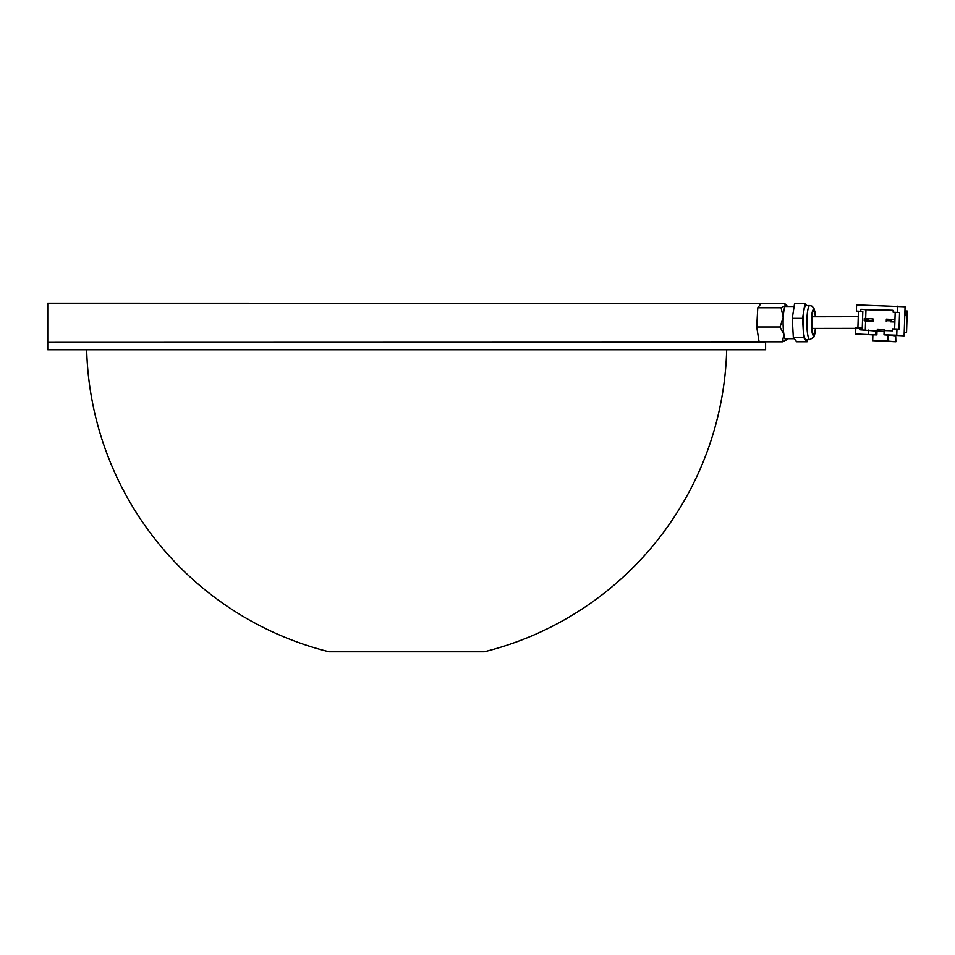 <?xml version="1.0" encoding="UTF-8"?>
<svg xmlns="http://www.w3.org/2000/svg" width="955" height="955" viewBox="0 0 955 955"><rect width="100%" height="100%" fill="white"/><g stroke="black" fill="none" stroke-linecap="round" stroke-linejoin="round"><path stroke-width="1.43" d="M765.6 303.368L47.75 303.201L47.75 349.769L765.6 349.769L765.6 342.009L47.75 342.009L765.6 341.842M86.666 349.769A320.116 320.116 0 0 0 329.069 651.799L484.281 651.799A320.116 320.116 0 0 0 726.683 349.769M876.988 331.254L876.296 334.93M872.87 334.895L855.632 333.964L855.835 327.768L860.216 327.899L860.157 329.833L877 331.122M873.658 331.015L875.866 331.206L875.747 334.919M904.791 314.911L906.235 315.031L906.367 310.96L907.25 311.032L906.546 332.555L904.218 332.483M906.546 332.555L904.218 332.364M890.538 321.835L894.871 321.966L890.538 321.835M873.025 321.298L873.097 318.97L868.835 318.612L868.764 320.928L873.025 321.298L864.191 320.796L864.263 318.469L868.835 318.612L864.86 319.257L864.836 320.032L867.88 320.128L867.904 319.352M885.106 330.609L884.676 329.391L884.402 330.585M893.176 310.554L865.97 309.718L865.684 318.504M865.6 320.916L865.302 330M891.528 335.468L884.127 334.847M884.115 331.289L877 331.075L876.869 334.954L872.882 334.823L872.691 340.649L895.862 341.783L895.683 335.933L892.639 335.503M874.494 334.883L855.632 333.964M883.996 334.847L896.757 335.229L896.96 329.033L892.579 328.89L892.519 330.836L884.139 330.573L883.996 334.847L904.11 335.862L905.065 306.77L856.587 304.884L856.384 311.091L862.819 311.402L856.384 311.091M896.96 329.033L899.013 329.2L899.562 312.524L893.128 312.225L893.188 310.28L860.825 309.289L860.765 311.223M897.509 312.357L897.712 306.149M904.11 335.862L896.757 335.229M858.438 311.258L857.9 327.828M868.525 330.096L868.393 334.357M860.216 327.899L862.27 328.066L862.819 311.402M865.97 309.718L860.825 309.289M899.562 312.524L895.181 312.392L894.644 328.962M895.181 312.392L893.128 312.225M867.88 320.128L868.764 320.928L864.191 320.796L864.836 320.032M886.92 320.713L889.965 320.796L889.988 320.032L886.944 319.937L886.276 321.477L886.347 319.149L894.954 319.627M889.988 320.032L890.92 319.292L890.848 321.608L889.965 320.796M886.347 319.149L886.944 319.937M864.263 318.469L864.86 319.257M906.367 310.96L904.922 310.912M895.862 341.783L887.911 341.114L888.102 335.3M887.911 341.114L872.691 340.649M877 331.075L877.43 329.165L884.676 329.391M809.816 339.682L805.996 339.682A17.071 2.961 -90 0 1 803.071 325.249A17.071 2.961 -90 0 1 805.089 306.352A17.071 2.961 -90 0 1 805.996 305.528L809.816 305.528A17.071 2.961 -90 0 0 808.909 306.352A17.071 2.961 -90 0 0 806.891 325.249A17.071 2.961 -90 0 0 809.816 339.682L813.935 337.008L815.761 328.436M807.405 339.682L807.071 341.795L796.757 341.795L793.33 337.545L792.256 318.349L794.608 303.404L804.922 303.404L806.629 305.528M807.071 341.795L803.644 337.545L802.57 318.349L804.922 303.404M792.256 318.349L802.57 318.349M793.33 337.545L803.644 337.545M781.095 307.761L783.231 317.382A17.465 3.032 90 0 0 783.172 326.407A17.465 3.032 90 0 0 783.9 334.417L782.42 341.842L759.094 341.842L756.73 327.004L757.769 307.761L761.183 303.368L784.509 303.368L786.657 305.421A17.465 3.032 90 0 0 785.464 305.564L781.095 307.761L757.769 307.761M784.509 303.368L785.464 305.564A17.465 3.032 90 0 0 783.231 317.382L780.044 327.004L783.9 334.417A17.465 3.032 90 0 0 786.657 339.789A17.465 3.032 90 0 0 786.789 339.646A17.465 3.032 90 0 0 787.302 338.703M780.044 327.004L756.73 327.004M782.42 341.842L786.789 339.646M787.302 306.495A17.465 3.032 90 0 0 786.657 305.421M815.701 316.797A13.191 2.292 90 0 0 812.944 310.041A13.191 2.292 90 0 0 811.464 326.646A13.191 2.292 90 0 0 814.34 335.157A13.191 2.292 90 0 0 815.689 328.436M815.391 328.436A11.639 2.017 -90 0 1 814.257 333.689A11.639 2.017 -90 0 1 811.714 326.168A11.639 2.017 -90 0 1 813.015 311.521A11.639 2.017 -90 0 1 815.391 316.785M855.811 328.365L811.965 328.425M858.259 316.714L811.965 316.785M812.323 331.445L812.633 331.874C811.213 333.068 812.072 308.489 812.633 313.336L812.61 313.359M784.95 338.703L794.262 338.703M784.95 306.495L794.118 306.495M815.773 316.797L813.97 308.274L812.06 306.161L809.816 305.528"/></g></svg>
